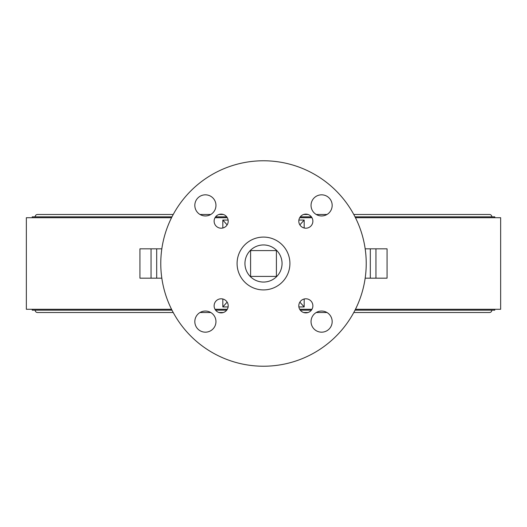 <?xml version="1.0" encoding="UTF-8"?>
<svg xmlns="http://www.w3.org/2000/svg" width="527" height="527" viewBox="0 0 527 527"><rect width="100%" height="100%" fill="white"/><g stroke="black" fill="none" stroke-linecap="round" stroke-linejoin="round"><path stroke-width="0.79" d="M32.219 309.283L32.219 310.166L171.986 310.166M494.781 309.283L494.781 310.166L355.014 310.166M311.391 310.166L300.278 310.166M226.722 310.166L215.609 310.166M491.843 310.166A2.345 2.345 0 0 1 489.497 312.518L353.775 312.518M35.157 310.166A2.345 2.345 0 0 0 37.503 312.518L173.225 312.518M491.843 216.834A2.345 2.345 0 0 0 489.497 214.482L353.775 214.482M35.157 216.834A2.345 2.345 0 0 1 37.503 214.482L173.225 214.482M494.781 217.717L494.781 216.834L355.014 216.834M311.391 216.834L300.278 216.834M226.722 216.834L215.609 216.834M171.986 216.834L32.219 216.834L32.219 217.717M276.411 276.411L276.411 250.588L250.588 250.588L250.588 276.411L276.411 276.411M263.5 282.05A18.55 18.55 0 0 0 282.05 263.5A18.55 18.55 0 0 0 263.5 244.95A18.55 18.55 0 0 0 244.95 263.5A18.55 18.55 0 0 0 263.5 282.05M215.958 321.608A10.566 10.566 0 0 1 205.392 332.175A10.566 10.566 0 0 1 194.825 321.608A10.566 10.566 0 0 1 205.392 311.042A10.566 10.566 0 0 1 215.958 321.608M160.775 263.5A102.725 102.725 0 0 1 263.5 160.775A102.725 102.725 0 0 1 366.225 263.5A102.725 102.725 0 0 1 263.5 366.225A102.725 102.725 0 0 1 160.775 263.5M355.455 217.717L500.65 217.717L500.65 309.283L355.455 309.283M311.977 309.283L299.698 309.283M227.302 309.283L215.023 309.283M171.545 309.283L26.35 309.283L26.35 217.717L171.545 217.717M215.023 217.717L227.302 217.717M299.698 217.717L311.977 217.717M332.175 321.608A10.566 10.566 0 0 1 321.608 332.175A10.566 10.566 0 0 1 311.042 321.608A10.566 10.566 0 0 1 321.608 311.042A10.566 10.566 0 0 1 332.175 321.608M332.175 205.392A10.566 10.566 0 0 1 321.608 215.958A10.566 10.566 0 0 1 311.042 205.392A10.566 10.566 0 0 1 321.608 194.825A10.566 10.566 0 0 1 332.175 205.392M215.958 205.392A10.566 10.566 0 0 1 205.392 215.958A10.566 10.566 0 0 1 194.825 205.392A10.566 10.566 0 0 1 205.392 194.825A10.566 10.566 0 0 1 215.958 205.392M312.88 305.838A7.042 7.042 0 0 1 305.838 312.88A7.042 7.042 0 0 1 298.796 305.838A7.042 7.042 0 0 1 305.838 298.796A7.042 7.042 0 0 1 312.88 305.838M312.88 221.162A7.042 7.042 0 0 1 305.838 228.204A7.042 7.042 0 0 1 298.796 221.162A7.042 7.042 0 0 1 305.838 214.12A7.042 7.042 0 0 1 312.88 221.162M228.204 221.162A7.042 7.042 0 0 1 221.162 228.204A7.042 7.042 0 0 1 214.12 221.162A7.042 7.042 0 0 1 221.162 214.12A7.042 7.042 0 0 1 228.204 221.162M228.204 305.838A7.042 7.042 0 0 1 221.162 312.88A7.042 7.042 0 0 1 214.12 305.838A7.042 7.042 0 0 1 221.162 298.796A7.042 7.042 0 0 1 228.204 305.838M289.916 263.5A26.416 26.416 0 0 1 263.5 289.916A26.416 26.416 0 0 1 237.084 263.5A26.416 26.416 0 0 1 263.5 237.084A26.416 26.416 0 0 1 289.916 263.5M227.137 302.103L222.829 306.938L222.829 298.993M299.863 302.103L304.171 306.938L298.881 306.938M375.949 278.177L375.949 248.823L387.068 248.823L387.068 278.177L365.171 278.177M365.171 248.823L370.31 248.823L370.31 278.177M375.949 248.823L370.31 248.823M299.863 224.897L304.171 220.062L304.171 228.007M227.137 224.897L222.829 220.062L228.119 220.062M151.051 278.177L139.932 278.177L139.932 248.823L151.051 248.823L151.051 278.177L156.69 278.177L156.69 248.823L161.829 248.823M161.829 278.177L156.69 278.177M156.69 248.823L151.051 248.823M222.829 228.007L222.829 220.062M298.881 220.062L304.171 220.062M304.171 298.993L304.171 306.938M228.119 306.938L222.829 306.938M200.01 312.518L210.767 312.518M218.916 312.518L223.408 312.518M303.592 312.518L308.084 312.518M316.233 312.518L326.99 312.518M326.99 214.482L316.233 214.482M308.084 214.482L303.592 214.482M223.408 214.482L218.916 214.482M210.767 214.482L200.01 214.482"/></g></svg>
